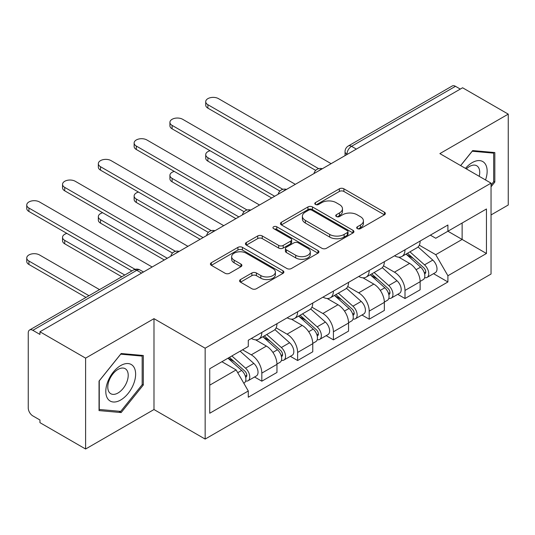 <?xml version="1.0" encoding="UTF-8"?>
<svg xmlns="http://www.w3.org/2000/svg" width="535" height="535" viewBox="0 0 535 535"><rect width="100%" height="100%" fill="white"/><g stroke="black" fill="none" stroke-linecap="round" stroke-linejoin="round"><path stroke-width="0.8" d="M357.34 228.619A2.227 1.284 0 0 0 360.49 228.619L384.424 214.802A3.183 1.839 0 0 0 385.354 213.505A3.183 1.839 0 0 0 384.424 212.201L343.885 188.801A3.183 1.839 0 0 0 339.377 188.801L315.449 202.611A2.227 1.284 0 0 0 314.794 203.527A2.227 1.284 0 0 0 315.449 204.437A2.227 1.284 0 0 0 318.599 204.437L321.695 202.645A10.192 5.885 0 0 1 336.114 202.645L339.491 204.597A10.192 5.885 0 0 1 342.474 208.757A10.192 5.885 0 0 1 339.491 212.917L336.395 214.709A2.227 1.284 0 0 0 335.739 215.618A2.227 1.284 0 0 0 336.395 216.528A2.227 1.284 0 0 0 339.544 216.528L342.641 214.742A10.192 5.885 0 0 1 357.059 214.742L360.436 216.688A10.192 5.885 0 0 1 363.419 220.848A10.192 5.885 0 0 1 360.436 225.014L357.34 226.8A2.227 1.284 0 0 0 356.684 227.709A2.227 1.284 0 0 0 357.34 228.619L357.34 226.8M240.509 279.558A3.183 1.839 0 0 0 239.573 280.862A3.183 1.839 0 0 0 240.509 282.159L251.878 288.726A3.183 1.839 0 0 0 256.385 288.726L282.962 273.385A3.183 1.839 0 0 0 283.891 272.081A3.183 1.839 0 0 0 282.962 270.784L242.422 247.377A3.183 1.839 0 0 0 237.914 247.377L211.338 262.718A3.183 1.839 0 0 0 210.409 264.022A3.183 1.839 0 0 0 211.338 265.32L225.081 273.251A3.183 1.839 0 0 0 229.582 273.251L240.957 266.684A3.183 1.839 0 0 0 241.894 265.387A3.183 1.839 0 0 0 240.957 264.083L234.143 260.15A8.52 4.922 0 0 1 231.648 256.673A8.52 4.922 0 0 1 236.911 252.132A8.52 4.922 0 0 1 246.194 253.195L272.883 268.603A8.52 4.922 0 0 1 275.378 272.081A8.52 4.922 0 0 1 270.115 276.628A8.52 4.922 0 0 1 260.833 275.558L256.385 272.99A3.183 1.839 0 0 0 251.878 272.99L240.509 279.558L240.509 282.159M205.152 348.205L153.986 318.659L85.607 358.136L39.951 331.774L462.588 87.767L508.25 114.129L439.877 153.605L491.043 183.144L205.152 348.205L205.152 439.074L491.043 274.02L491.043 183.144M321.923 248.287A3.183 1.839 0 0 0 326.43 248.287L353.006 232.946A3.183 1.839 0 0 0 353.936 231.642A3.183 1.839 0 0 0 353.006 230.344L312.467 206.938A3.183 1.839 0 0 0 307.959 206.938L281.383 222.279A3.183 1.839 0 0 0 280.454 223.583A3.183 1.839 0 0 0 281.383 224.881L321.923 248.287M274.502 229.1A2.227 1.284 0 0 1 276.769 229.415L276.769 226.766L317.984 250.561A3.183 1.839 0 0 1 318.913 251.865A3.183 1.839 0 0 1 317.984 253.162L291.408 268.503A3.183 1.839 0 0 1 286.9 268.503L246.361 245.104L246.361 242.502A3.183 1.839 0 0 0 245.431 243.799A3.183 1.839 0 0 0 246.361 245.104M246.361 242.502L257.736 235.935A3.183 1.839 0 0 1 262.244 235.935L278.681 245.425A3.183 1.839 0 0 0 283.189 245.425L290.732 241.071A3.183 1.839 0 0 0 291.662 239.767A3.183 1.839 0 0 0 290.732 238.47L273.612 228.585A2.227 1.284 0 0 1 272.964 227.676A2.227 1.284 0 0 1 274.335 226.486A2.227 1.284 0 0 1 276.769 226.766M85.607 358.136L85.607 449.012L39.951 422.65L39.951 420.002L32.836 415.896A6.487 3.745 -120 0 1 28.248 407.944L28.248 332.971A6.487 3.745 -120 0 1 29.592 329.995L133.529 269.988A6.487 3.745 60 0 1 136.773 270.309L32.836 330.316A6.487 3.745 -120 0 0 29.592 329.995M491.043 214.936L508.25 205.005L508.25 114.129M85.607 449.012L153.986 409.536L205.152 439.074M39.951 331.774L39.951 334.422L32.836 330.316M356.357 149.098L351.535 146.316A6.487 3.745 60 0 0 348.292 145.995L452.236 85.988A6.487 3.745 60 0 1 455.479 86.309L351.535 146.316A6.487 3.745 120 0 0 346.947 154.267L346.947 154.528M460.294 89.091L455.479 86.309M405.002 249.778A14.926 8.62 60 0 1 401.905 256.479L417.053 247.732A14.926 8.62 -120 0 0 420.142 241.031M383.508 265.848L394.442 272.168A14.926 8.62 60 0 1 405.002 290.445L420.142 281.704A14.926 8.62 -120 0 0 409.589 263.421L398.749 257.161M420.142 281.704L420.142 289.783L405.002 298.523L397.739 294.337M401.905 256.479A14.926 8.62 60 0 1 394.562 255.804M405.002 290.445L405.002 298.523M369.204 270.442A14.926 8.62 60 0 1 366.114 277.143L381.254 268.403A14.926 8.62 -120 0 0 384.351 261.702M361.948 315.001L369.204 319.194L384.351 310.447L384.351 302.369A14.926 8.62 -120 0 0 373.791 284.085L362.957 277.832M366.114 277.143A14.926 8.62 60 0 1 358.764 276.468M347.717 286.513L358.651 292.832A14.926 8.62 60 0 1 369.204 311.109L369.204 319.194M333.412 291.107A14.926 8.62 60 0 1 330.322 297.808L345.463 289.067A14.926 8.62 -120 0 0 348.553 282.366M326.149 335.666L333.412 339.859L348.553 331.111L348.553 323.033A14.926 8.62 -120 0 0 338 304.749L327.159 298.497M330.322 297.808A14.926 8.62 60 0 1 322.973 297.132M311.918 307.184L322.859 313.497A14.926 8.62 60 0 1 333.412 331.774L333.412 339.859M297.62 311.771A14.926 8.62 60 0 1 294.524 318.472L309.671 309.732A14.926 8.62 -120 0 0 312.761 303.031M290.358 356.33L297.62 360.523L312.761 351.783L312.761 343.697A14.926 8.62 -120 0 0 302.208 325.42L291.368 319.161M294.524 318.472A14.926 8.62 60 0 1 287.181 317.797M276.127 327.848L287.061 334.161A14.926 8.62 60 0 1 297.62 352.445L297.62 360.523M261.822 332.436A14.926 8.62 60 0 1 258.733 339.136L273.873 330.396A14.926 8.62 -120 0 0 276.969 323.695M254.566 376.994L261.822 381.188L276.969 372.447L276.969 364.362A14.926 8.62 -120 0 0 266.41 346.085L255.576 339.825M258.733 339.136A14.926 8.62 60 0 1 251.383 338.468M242.549 349.79L251.269 354.825A14.926 8.62 60 0 1 261.822 373.109L261.822 381.188M430.354 235.139L435.744 238.256L486.455 208.978L462.133 223.021L462.133 239.446L435.744 254.68L419.3 245.184M209.74 385.16L236.129 369.926L248.287 390.991L209.74 413.247L209.74 368.735L248.287 346.479L248.287 340.253L447.909 225.008L447.909 231.234L486.455 253.49L447.909 275.739L435.744 254.68M486.455 208.978L486.455 253.49M248.287 390.991L248.287 397.217L447.909 281.965L447.909 275.739M491.043 186.789L494.828 182.074L494.828 152.555L472.686 150.576L460.622 165.582M153.986 318.659L153.986 409.536M99.035 410.586L121.171 412.565L143.313 385.019L143.313 355.494L121.171 353.521L99.035 381.067L99.035 410.586M236.129 369.926L221.898 361.713M433.531 273.673L447.909 281.965M493.678 181.412L494.828 182.074M118.837 411.214L121.171 412.565M142.17 384.357L143.313 385.019M358.229 228.933L360.436 227.663A10.192 5.885 0 0 0 363.419 223.503L363.419 220.848M342.474 208.757L342.474 211.405A10.192 5.885 0 0 1 339.491 215.572L337.284 216.842M384.377 214.829L343.885 191.45A3.183 1.839 0 0 0 339.377 191.45L316.339 204.751M352.96 232.966L312.467 209.586A3.183 1.839 0 0 0 307.959 209.586L281.423 224.907M347.375 232.551A2.227 1.284 0 0 0 348.024 231.642A2.227 1.284 0 0 0 347.375 230.732L311.791 210.188A2.227 1.284 0 0 0 308.635 210.188L305.371 212.074A10.192 5.885 0 0 0 302.382 216.234A10.192 5.885 0 0 0 305.371 220.393L329.694 234.437A10.192 5.885 0 0 0 344.105 234.437L347.375 232.551L347.375 235.199A2.227 1.284 0 0 0 348.024 234.29L348.024 231.642M302.382 216.234L302.382 218.882A10.192 5.885 0 0 0 305.371 223.048L305.371 220.393M347.375 235.199L344.105 237.085A10.192 5.885 0 0 1 329.694 237.085L305.371 223.048M246.408 245.124L257.736 238.583L257.736 235.935M291.662 239.767L291.662 242.422A3.183 1.839 0 0 1 290.732 243.719L283.189 248.073A3.183 1.839 0 0 1 278.681 248.073L262.244 238.583A3.183 1.839 0 0 0 257.736 238.583M276.769 229.415L317.937 253.189M295.741 255.275A8.52 4.922 0 0 0 305.024 256.345A8.52 4.922 0 0 0 310.287 251.798A8.52 4.922 0 0 0 307.792 248.32L298.39 242.89A3.183 1.839 0 0 0 293.882 242.89L286.339 247.244A3.183 1.839 0 0 0 285.409 248.548A3.183 1.839 0 0 0 286.339 249.845L295.741 255.275L295.741 257.923A8.52 4.922 0 0 0 305.024 258.993A8.52 4.922 0 0 0 310.287 254.446L310.287 251.798M285.409 248.548L285.409 251.196A3.183 1.839 0 0 0 286.339 252.493L286.339 249.845M295.741 257.923L286.339 252.493M275.378 272.081L275.378 274.729A8.52 4.922 0 0 1 270.115 279.277A8.52 4.922 0 0 1 260.833 278.207L256.385 275.639A3.183 1.839 0 0 0 251.878 275.639L240.549 282.186M231.648 256.673L231.648 259.321A8.52 4.922 0 0 0 234.143 262.799L234.143 260.15M240.917 266.711L234.143 262.799M282.921 273.405L242.422 250.026A3.183 1.839 0 0 0 237.914 250.026L211.385 265.347M406.032 254.098L420.617 267.112A8.112 4.681 60 0 1 423.165 279.651L420.142 281.403M406.419 254.439L413.287 258.405M210.068 150.75A7.463 4.307 -0 0 0 205.721 154.662A7.463 4.307 -0 0 0 207.901 157.711L274.676 196.258M407.503 253.249L423.733 267.727A3.892 2.247 60 0 1 424.957 273.746A3.892 2.247 60 0 1 424.603 273.887M409.937 251.845L424.522 264.858A8.112 4.681 60 0 1 427.064 277.404A8.112 4.681 60 0 1 424.616 277.665M418.069 246.963L432.782 260.09A8.112 4.681 60 0 1 435.329 272.636L427.064 277.404M271.686 197.983L207.901 161.155A7.463 4.307 180 0 1 205.721 158.106L205.721 154.662M315.69 170.398L207.901 108.164A7.463 4.307 180 0 1 205.721 105.121L205.721 101.677A7.463 4.307 -0 0 0 207.901 104.72L318.653 168.665M331.118 163.67L218.461 98.627A7.463 4.307 -0 0 0 210.329 97.698A7.463 4.307 -0 0 0 205.721 101.677M370.24 274.763L384.826 287.776A8.112 4.681 60 0 1 387.373 300.322L384.344 302.068M370.628 275.104L377.489 279.069M174.276 171.414A7.463 4.307 -0 0 0 169.923 175.333A7.463 4.307 -0 0 0 172.109 178.376L238.877 216.922M371.711 273.913L387.942 288.392A3.892 2.247 60 0 1 389.166 294.417A3.892 2.247 60 0 1 388.811 294.558M374.139 272.509L388.724 285.523A8.112 4.681 60 0 1 391.272 298.069A8.112 4.681 60 0 1 388.825 298.329M382.271 267.627L396.983 280.755A8.112 4.681 60 0 1 399.531 293.3L391.272 298.069M235.895 218.648L172.109 181.82A7.463 4.307 180 0 1 169.923 178.777L169.923 175.333M334.449 295.427L349.034 308.441A8.112 4.681 60 0 1 351.582 320.987L348.553 322.732M334.83 295.768L341.698 299.734M138.485 192.078A7.463 4.307 -0 0 0 134.131 195.997A7.463 4.307 -0 0 0 136.318 199.04L203.086 237.587M335.92 294.578L352.15 309.056A3.892 2.247 60 0 1 353.367 315.082A3.892 2.247 60 0 1 353.013 315.222M338.347 293.173L352.933 306.187A8.112 4.681 60 0 1 355.481 318.733A8.112 4.681 60 0 1 353.026 318.994M346.479 288.291L361.192 301.419A8.112 4.681 60 0 1 363.74 313.965L355.481 318.733M200.103 239.312L136.318 202.484A7.463 4.307 180 0 1 134.131 199.441L134.131 195.997M485.526 179.961A21.092 12.178 120 0 0 485.145 163.763A21.092 12.178 120 0 0 465.47 168.378M479.22 176.316A14.438 8.339 120 0 0 478.357 167.268A14.438 8.339 120 0 0 476.732 165.763A14.438 8.339 120 0 0 466.346 168.886M460.668 165.609L472.224 151.231L493.678 153.144L493.678 181.746L491.043 185.03M492.26 152.321L493.678 153.144M133.63 366.709A21.092 12.178 120 0 0 113.26 372.166A21.092 12.178 120 0 0 107.796 398.842A21.092 12.178 120 0 0 128.173 393.385A21.092 12.178 120 0 0 133.63 366.709M126.842 370.207A14.438 8.339 120 0 0 125.217 368.702A14.438 8.339 120 0 0 111.782 375.443A14.438 8.339 120 0 0 109.153 392.208A14.438 8.339 120 0 0 110.778 393.713A14.438 8.339 120 0 0 124.214 386.972A14.438 8.339 120 0 0 126.842 370.207M120.716 411.382L99.263 409.462L99.263 380.86L120.716 354.17L142.17 356.089L142.17 384.692L120.716 411.382M140.745 355.267L142.17 356.089M279.899 191.062L172.109 128.835A7.463 4.307 180 0 1 169.923 125.785L169.923 122.341A7.463 4.307 -0 0 0 172.109 125.391L282.861 189.33M295.32 184.334L182.662 119.292A7.463 4.307 -0 0 0 174.53 118.362A7.463 4.307 -0 0 0 169.923 122.341M244.1 211.726L136.318 149.499A7.463 4.307 180 0 1 134.131 146.45L134.131 143.005A7.463 4.307 -0 0 0 136.318 146.055L247.063 209.994M259.528 204.999L146.871 139.963A7.463 4.307 -0 0 0 138.739 139.026A7.463 4.307 -0 0 0 134.131 143.005M298.65 316.091L313.236 329.105A8.112 4.681 60 0 1 315.784 341.651L312.761 343.396M299.038 316.432L305.906 320.398M102.687 212.743A7.463 4.307 -0 0 0 98.34 216.662A7.463 4.307 -0 0 0 100.526 219.704L167.294 258.258M300.122 315.242L316.352 329.721A3.892 2.247 60 0 1 317.576 335.746A3.892 2.247 60 0 1 317.222 335.886M302.556 313.838L317.141 326.852A8.112 4.681 60 0 1 319.683 339.397A8.112 4.681 60 0 1 317.235 339.658M310.688 308.956L325.4 322.083A8.112 4.681 60 0 1 327.948 334.629L319.683 339.397M164.305 259.977L100.526 223.148A7.463 4.307 180 0 1 98.34 220.106L98.34 216.662M262.859 336.756L277.444 349.77A8.112 4.681 60 0 1 279.992 362.315L276.963 364.061M263.247 337.103L270.108 341.062M66.895 233.407A7.463 4.307 -0 0 0 62.541 237.326A7.463 4.307 -0 0 0 64.728 240.375L124.775 275.043M264.33 335.906L280.561 350.392A3.892 2.247 60 0 1 281.784 356.41A3.892 2.247 60 0 1 281.43 356.551M266.758 334.502L281.343 347.516A8.112 4.681 60 0 1 283.891 360.062A8.112 4.681 60 0 1 281.443 360.322M274.89 329.62L289.602 342.748A8.112 4.681 60 0 1 292.15 355.293L283.891 360.062M121.793 276.762L64.728 243.82A7.463 4.307 180 0 1 62.541 240.77L62.541 237.326M227.957 358.216L241.653 370.434A8.112 4.681 60 0 1 244.201 382.98L243.799 383.214M228.097 358.136L234.317 361.727M99.537 289.616L39.49 254.941A7.463 4.307 -0 0 0 31.358 254.011A7.463 4.307 -0 0 0 26.75 257.99A7.463 4.307 -0 0 0 28.937 261.04L88.984 295.708M229.428 357.367L244.769 371.056A3.892 2.247 60 0 1 245.986 377.075A3.892 2.247 60 0 1 245.632 377.215M231.856 355.962L245.552 368.187A8.112 4.681 60 0 1 248.1 380.726A8.112 4.681 60 0 1 245.645 380.987M240.115 351.194L253.811 363.419A8.112 4.681 60 0 1 256.359 375.958L248.1 380.726M86.001 297.427L28.937 264.484A7.463 4.307 180 0 1 26.75 261.434L26.75 257.99M208.309 232.391L100.526 170.163A7.463 4.307 180 0 1 98.34 167.114L98.34 163.67A7.463 4.307 -0 0 0 100.526 166.719L211.272 230.659M223.737 225.67L111.079 160.627A7.463 4.307 -0 0 0 102.947 159.691A7.463 4.307 -0 0 0 98.34 163.67M172.517 253.055L64.728 190.828A7.463 4.307 180 0 1 62.541 187.778L62.541 184.334A7.463 4.307 -0 0 0 64.728 187.384L175.48 251.323M187.946 246.334L75.281 181.291A7.463 4.307 -0 0 0 67.149 180.355A7.463 4.307 -0 0 0 62.541 184.334M131.891 270.937L28.937 211.492A7.463 4.307 180 0 1 26.75 208.449L26.75 205.005A7.463 4.307 -0 0 0 28.937 208.048L135.094 269.339M152.147 266.998L39.49 201.956A7.463 4.307 -0 0 0 31.358 201.02A7.463 4.307 -0 0 0 26.75 205.005M347.182 154.401L346.947 154.267A6.487 3.745 0 0 1 345.048 151.619L345.048 155.631M297.62 352.445L312.761 343.697M333.412 331.774L348.553 323.033M369.204 311.109L384.351 302.369M261.822 373.109L276.969 364.362M251.269 354.825L266.41 346.085M287.061 334.161L302.208 325.42M322.859 313.497L338 304.749M358.651 292.832L373.791 284.085M394.442 272.168L409.589 263.421M321.769 169.073A6.487 3.745 120 0 0 318.9 170.725M285.971 189.738A6.487 3.745 120 0 0 283.109 191.39M250.179 210.402A6.487 3.745 120 0 0 247.31 212.054M214.388 231.066A6.487 3.745 120 0 0 211.519 232.718M178.59 251.731A6.487 3.745 120 0 0 175.727 253.383M141.594 273.091L136.773 270.309A6.487 3.745 120 0 1 140.023 269.988A6.487 6.487 0 0 0 133.529 269.988M360.436 227.663L360.436 225.014M336.395 216.528L336.395 214.709M339.491 215.572L339.491 212.917M315.449 204.437L315.449 202.611M339.377 191.45L339.377 188.801M343.885 191.45L343.885 188.801M384.424 214.802L384.424 212.201M281.383 224.881L281.383 222.279M307.959 209.586L307.959 206.938M312.467 209.586L312.467 206.938M353.006 232.946L353.006 230.344M329.694 237.085L329.694 234.437M344.105 237.085L344.105 234.437M262.244 238.583L262.244 235.935M278.681 248.073L278.681 245.425M283.189 248.073L283.189 245.425M290.732 243.719L290.732 241.071M317.984 253.162L317.984 250.561M251.878 275.639L251.878 272.99M256.385 275.639L256.385 272.99M260.833 278.207L260.833 275.558M240.957 266.684L240.957 264.083M211.338 265.32L211.338 262.718M237.914 250.026L237.914 247.377M242.422 250.026L242.422 247.377M282.962 273.385L282.962 270.784M420.617 267.112L416.069 269.734M425.766 271.967L424.302 272.81M432.782 260.09L424.522 264.858M207.901 161.155L207.901 157.711M207.901 104.72L207.901 108.164M384.826 287.776L380.278 290.398M389.968 292.632L388.51 293.474M396.983 280.755L388.724 285.523M172.109 181.82L172.109 178.376M349.034 308.441L344.486 311.069M354.177 313.296L352.712 314.139M361.192 301.419L352.933 306.187M136.318 202.484L136.318 199.04M172.109 125.391L172.109 128.835M136.318 146.055L136.318 149.499M313.236 329.105L308.688 331.733M318.385 333.96L316.921 334.803M325.4 322.083L317.141 326.852M100.526 223.148L100.526 219.704M277.444 349.77L272.897 352.398M282.587 354.625L281.129 355.474M289.602 342.748L281.343 347.516M64.728 243.82L64.728 240.375M241.653 370.434L237.727 372.701M246.796 375.296L245.331 376.138M253.811 363.419L245.552 368.187M28.937 264.484L28.937 261.04M100.526 166.719L100.526 170.163M64.728 187.384L64.728 190.828M28.937 208.048L28.937 211.492M322.317 168.752A6.487 6.487 0 0 0 313.991 173.561M286.526 189.417A6.487 6.487 0 0 0 278.193 194.225M250.728 210.081A6.487 6.487 0 0 0 242.402 214.889M214.936 230.745A6.487 6.487 0 0 0 206.61 235.554M179.145 251.417A6.487 6.487 0 0 0 170.812 256.218M143.494 271.994L140.023 269.988M348.292 145.995A6.487 6.487 0 0 0 345.048 151.619"/></g></svg>
